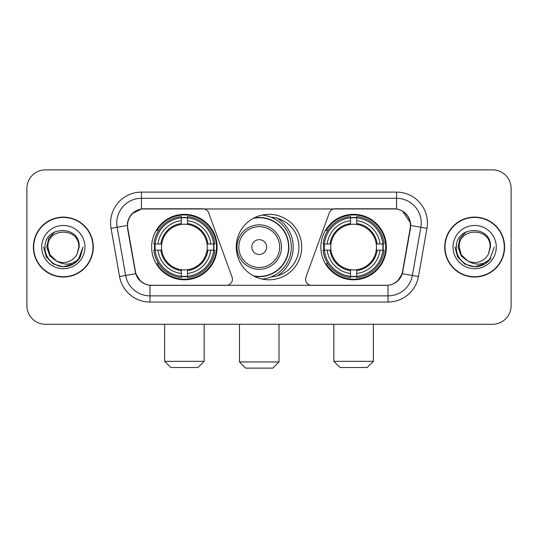 <?xml version="1.0" encoding="UTF-8"?>
<svg xmlns="http://www.w3.org/2000/svg" width="538" height="538" viewBox="0 0 538 538"><rect width="100%" height="100%" fill="white"/><g stroke="black" fill="none" stroke-linecap="round" stroke-linejoin="round"><path stroke-width="0.81" d="M232.429 279.188A6.174 6.174 0 0 1 226.249 285.369L151.871 285.369A16.678 16.678 0 0 1 135.448 271.589L127.822 228.354A16.678 16.678 0 0 1 144.245 208.784L202.873 208.784A6.174 6.174 0 0 1 208.677 212.846L232.053 277.077A6.174 6.174 0 0 1 232.429 279.188M320.877 247.076A32.731 32.731 0 0 0 353.614 279.807A32.731 32.731 0 0 0 386.345 247.076A32.731 32.731 0 0 0 353.614 214.339A32.731 32.731 0 0 0 320.877 247.076M151.655 247.076A32.731 32.731 0 0 0 184.386 279.807A32.731 32.731 0 0 0 217.123 247.076A32.731 32.731 0 0 0 184.386 214.339A32.731 32.731 0 0 0 151.655 247.076M154.594 250.163A29.953 29.953 0 0 1 154.594 243.99M323.815 250.163A29.953 29.953 0 0 1 323.815 243.99M270.997 217.191A29.953 29.953 0 0 1 298.953 247.076A29.953 29.953 0 0 1 270.997 276.962M301.731 247.076A32.731 32.731 0 0 1 269 279.807A32.731 32.731 0 0 1 236.269 247.076A32.731 32.731 0 0 1 269 214.339A32.731 32.731 0 0 1 301.731 247.076M393.755 208.784L335.127 208.784A6.174 6.174 0 0 0 329.323 212.846L305.947 277.077A6.174 6.174 0 0 0 311.751 285.369L386.129 285.369A16.678 16.678 0 0 0 402.552 271.589L410.178 228.354A16.678 16.678 0 0 0 393.755 208.784M33.383 247.076A29.953 29.953 0 0 0 63.336 277.03A29.953 29.953 0 0 0 93.289 247.076A29.953 29.953 0 0 0 63.336 217.123A29.953 29.953 0 0 0 33.383 247.076M444.711 247.076A29.953 29.953 0 0 0 474.664 277.03A29.953 29.953 0 0 0 504.617 247.076A29.953 29.953 0 0 0 474.664 217.123A29.953 29.953 0 0 0 444.711 247.076M127.445 222.988C129.046 215.261 133.72 210.587 141.467 208.966L396.533 208.966C404.273 210.58 408.947 215.254 410.555 222.988L410.487 228.354L402.35 273.687C399.916 280.399 395.141 284.272 388.039 285.288L149.961 285.288C142.873 284.286 138.105 280.412 135.65 273.687L127.513 228.354L127.445 222.988M132.18 213.633L141.467 208.966L141.467 198.287L396.533 198.287A24.701 24.701 0 0 1 420.864 227.278L412.37 275.449A24.701 24.701 0 0 1 388.039 295.866L149.961 295.866A24.701 24.701 0 0 1 125.63 275.449L117.136 227.278A24.701 24.701 0 0 1 141.467 198.287L141.467 192.106L396.533 192.106L396.533 208.966M402.404 211.024L410.555 222.988L410.743 225.496L426.943 228.354L418.45 276.525A30.881 30.881 0 0 1 388.039 302.04L149.961 302.04A30.881 30.881 0 0 1 119.55 276.525L111.057 228.354A30.881 30.881 0 0 1 141.467 192.106M151.561 285.369L149.961 285.288L149.961 302.04M388.039 302.04L388.039 285.288L386.439 285.369M418.45 276.525L402.35 273.687L397.367 281.287M140.741 281.381L135.65 273.687L119.55 276.525M402.861 271.589L402.76 272.114M135.24 272.114L135.139 271.589M111.057 228.354L127.257 225.462M511.1 188.401A18.527 18.527 0 0 0 492.573 169.873L45.427 169.873A18.527 18.527 0 0 0 26.9 188.401L26.9 305.745A18.527 18.527 0 0 0 45.427 324.273L492.573 324.273A18.527 18.527 0 0 0 511.1 305.745L511.1 188.401L511.1 305.745M26.9 188.401L26.9 305.745M492.573 169.873L45.427 169.873M45.427 324.273L492.573 324.273M92.987 247.076A29.644 29.644 0 0 0 63.336 217.433A29.644 29.644 0 0 0 33.692 247.076A29.644 29.644 0 0 0 63.336 276.72A29.644 29.644 0 0 0 92.987 247.076M73.968 263.647L63.336 266.761L53.497 264.124L46.288 256.915L43.652 247.076L46.288 256.915L53.497 264.124L63.336 266.761L73.181 264.124L80.384 256.915L83.027 247.076L78.158 260.029L75.407 262.631M57.546 261.656L49.886 256.027L46.712 247.076L48.682 238.368L54.782 231.858M78.777 247.076L77.089 254.097L79.153 247.076C80.68 224.776 44.365 225.328 45.037 247.076C44.237 258.536 55.548 268.348 66.759 266.458C72.153 265.422 76.43 262.665 79.584 258.186C72.462 265.032 64.735 265.927 56.409 260.869L49.967 254.797L47.895 247.076C46.954 227.157 79.725 227.157 78.777 247.076L77.089 254.097A15.441 15.441 0 0 1 56.409 260.869L49.967 254.797L47.895 247.076C46.954 227.157 79.725 227.157 78.777 247.076C79.725 227.157 46.954 227.157 47.895 247.076C46.954 227.157 79.725 227.157 78.777 247.076M56.295 260.816L49.967 254.797L47.895 247.076C48.171 253.297 51.009 257.897 56.409 260.869M41.722 247.076A21.614 21.614 0 0 0 63.336 268.691A21.614 21.614 0 0 0 84.957 247.076A21.614 21.614 0 0 0 63.336 225.462A21.614 21.614 0 0 0 41.722 247.076M79.584 258.186L74.056 263.586M73.928 263.674L66.84 266.445M83.027 247.076L80.384 256.915L73.181 264.124L63.336 266.761L53.497 264.124L46.288 256.915L43.652 247.076L46.288 256.915L53.497 264.124L63.336 266.761L73.181 264.124L80.384 256.915L83.027 247.076M504.308 247.076A29.644 29.644 0 0 0 474.664 217.433A29.644 29.644 0 0 0 445.013 247.076A29.644 29.644 0 0 0 474.664 276.72A29.644 29.644 0 0 0 504.308 247.076M494.348 247.076L489.486 260.029L486.729 262.631M468.874 261.656L461.214 256.027L458.04 247.076L460.003 238.368L466.103 231.858M467.522 260.762L461.288 254.797L459.223 247.076L461.288 254.797L467.522 260.762L461.288 254.797L459.223 247.076C458.275 227.157 491.046 227.157 490.105 247.076L488.41 254.097L490.474 247.076C492.001 224.776 455.686 225.328 456.365 247.076C455.558 258.536 466.87 268.348 478.08 266.458C483.48 265.422 487.751 262.665 490.912 258.186C483.783 265.032 476.056 265.927 467.73 260.869L467.717 260.863A15.441 15.441 0 0 0 488.41 254.097L490.105 247.076L488.41 254.097M467.73 260.869C462.33 257.897 459.499 253.297 459.223 247.076C458.275 227.157 491.046 227.157 490.105 247.076C491.046 227.157 458.275 227.157 459.223 247.076C458.275 227.157 491.046 227.157 490.105 247.076M453.043 247.076A21.614 21.614 0 0 0 474.664 268.691A21.614 21.614 0 0 0 496.278 247.076A21.614 21.614 0 0 0 474.664 225.462A21.614 21.614 0 0 0 453.043 247.076M490.912 258.186L485.39 263.58M485.249 263.674L478.161 266.445L485.289 263.647L478.161 266.445L485.289 263.647L474.664 266.761L464.819 264.124L457.616 256.915L454.973 247.076M485.263 263.66L478.174 266.445L485.263 263.66M197.977 367.508L170.802 367.508L164.628 361.334L204.151 361.334L197.977 367.508M187.48 276.31L187.48 277.554A30.632 30.632 0 0 0 214.864 250.163L213.626 250.163A29.395 29.395 0 0 1 187.48 276.31L187.48 273.452A26.557 26.557 0 0 0 210.768 250.163L207.029 250.163A22.852 22.852 0 0 0 187.48 224.433L187.48 217.843A29.395 29.395 0 0 1 213.626 243.99L214.864 243.99A30.632 30.632 0 0 0 187.48 216.599L187.48 217.843M155.152 250.163L153.908 250.163A30.632 30.632 0 0 0 181.299 277.554L181.299 276.31A29.395 29.395 0 0 1 155.152 250.163L158.011 250.163A26.557 26.557 0 0 0 181.299 273.452L181.299 269.72A22.852 22.852 0 0 0 207.029 250.163L207.944 250.163A23.753 23.753 0 0 1 187.48 270.627L187.48 273.452M181.299 217.843L181.299 216.599A30.632 30.632 0 0 0 153.908 243.99L155.152 243.99A29.395 29.395 0 0 1 181.299 217.843L181.299 220.701A26.557 26.557 0 0 0 158.011 243.99L161.75 243.99A22.852 22.852 0 0 0 181.299 269.72L181.299 270.627A23.753 23.753 0 0 1 160.835 250.163L158.011 250.163M155.213 250.163A29.334 29.334 0 0 1 155.213 243.99M187.48 217.903A29.334 29.334 0 0 0 181.299 217.903M213.559 243.99A29.334 29.334 0 0 1 213.559 250.163M213.626 243.99L210.768 243.99A26.557 26.557 0 0 0 187.48 220.701M210.768 250.163L213.626 250.163M181.299 273.452L181.299 276.31M207.029 243.99L210.768 243.99M187.48 269.753L187.48 270.627M181.299 269.72A22.852 22.852 0 0 1 161.75 250.163L160.835 250.163M187.48 276.25A29.334 29.334 0 0 1 181.299 276.25M158.011 243.99L155.152 243.99M181.299 224.393L181.299 220.701M187.48 224.433A22.852 22.852 0 0 0 161.75 243.99L160.835 243.99A23.753 23.753 0 0 1 181.299 223.519M187.48 224.393L187.48 223.519A23.753 23.753 0 0 1 207.944 243.99M158.69 230.399L156.941 230.399A32.119 32.119 0 0 1 216.505 247.076A32.119 32.119 0 0 1 156.941 263.748L158.69 263.748M367.198 367.508L340.023 367.508L333.849 361.334L373.372 361.334L367.198 367.508M356.701 276.31L356.701 277.554A30.632 30.632 0 0 0 384.092 250.163L382.848 250.163A29.395 29.395 0 0 1 356.701 276.31L356.701 273.452A26.557 26.557 0 0 0 379.989 250.163L376.25 250.163A22.852 22.852 0 0 0 356.701 224.433L356.701 217.843A29.395 29.395 0 0 1 382.848 243.99L384.092 243.99A30.632 30.632 0 0 0 356.701 216.599L356.701 217.843M324.374 250.163L323.136 250.163A30.632 30.632 0 0 0 350.52 277.554L350.52 276.31A29.395 29.395 0 0 1 324.374 250.163L327.232 250.163A26.557 26.557 0 0 0 350.52 273.452L350.52 269.72A22.852 22.852 0 0 0 376.25 250.163L377.165 250.163A23.753 23.753 0 0 1 356.701 270.627L356.701 273.452M350.52 217.843L350.52 216.599A30.632 30.632 0 0 0 323.136 243.99L324.374 243.99A29.395 29.395 0 0 1 350.52 217.843L350.52 220.701A26.557 26.557 0 0 0 327.232 243.99L330.971 243.99A22.852 22.852 0 0 0 350.52 269.72L350.52 270.627A23.753 23.753 0 0 1 330.056 250.163L327.232 250.163M324.441 250.163A29.334 29.334 0 0 1 324.441 243.99M356.701 217.903A29.334 29.334 0 0 0 350.52 217.903M382.787 243.99A29.334 29.334 0 0 1 382.787 250.163M382.848 243.99L379.989 243.99A26.557 26.557 0 0 0 356.701 220.701M379.989 250.163L382.848 250.163M350.52 273.452L350.52 276.31M376.25 243.99L379.989 243.99M356.701 269.753L356.701 270.627M350.52 269.72A22.852 22.852 0 0 1 330.971 250.163L330.056 250.163M356.701 276.25A29.334 29.334 0 0 1 350.52 276.25M327.232 243.99L324.374 243.99M350.52 224.393L350.52 220.701M356.701 224.433A22.852 22.852 0 0 0 330.971 243.99L330.056 243.99A23.753 23.753 0 0 1 350.52 223.519M356.701 224.393L356.701 223.519A23.753 23.753 0 0 1 377.165 243.99M327.918 230.399L326.162 230.399A32.119 32.119 0 0 1 385.726 247.076A32.119 32.119 0 0 1 326.162 263.748L327.918 263.748M272.827 368.126L245.658 368.126L239.477 361.946L279.007 361.946L272.827 368.126M266.653 247.076A7.411 7.411 0 0 0 259.242 239.666A7.411 7.411 0 0 0 251.831 247.076A7.411 7.411 0 0 0 259.242 254.487A7.411 7.411 0 0 0 266.653 247.076M281.475 247.076A22.233 22.233 0 0 0 259.242 224.844A22.233 22.233 0 0 0 237.009 247.076A22.233 22.233 0 0 0 259.242 269.309A22.233 22.233 0 0 0 281.475 247.076A22.233 22.233 0 0 1 259.242 269.309A22.233 22.233 0 0 1 237.009 247.076M253.317 275.806A29.334 29.334 0 0 0 288.576 247.076A29.334 29.334 0 0 0 253.317 218.341M277.272 275.866A33.968 33.968 0 0 0 277.272 218.287M262.067 215.086A32.119 32.119 0 0 1 262.067 279.067M396.533 192.106A30.881 30.881 0 0 1 426.943 228.354M117.136 227.278A24.701 24.701 0 0 1 116.759 222.988M187.48 269.72A22.852 22.852 0 0 0 207.029 250.163M181.299 276.525A29.61 29.61 0 0 0 187.48 276.525M213.842 250.163A29.61 29.61 0 0 0 213.842 243.99M187.48 217.621A29.61 29.61 0 0 0 181.299 217.621M356.701 269.72A22.852 22.852 0 0 0 376.25 250.163M350.52 276.525A29.61 29.61 0 0 0 356.701 276.525M383.063 250.163A29.61 29.61 0 0 0 383.063 243.99M356.701 217.621A29.61 29.61 0 0 0 350.52 217.621M279.666 247.076A20.424 20.424 0 0 0 259.242 226.653A20.424 20.424 0 0 0 238.818 247.076A20.424 20.424 0 0 0 259.242 267.5A20.424 20.424 0 0 0 279.666 247.076M254.151 276.25A29.61 29.61 0 0 0 288.852 247.076A29.61 29.61 0 0 0 254.151 217.903M204.151 324.273L204.151 361.334M164.628 324.273L164.628 361.334M373.372 324.273L373.372 361.334M333.849 324.273L333.849 361.334M279.007 324.273L279.007 361.946M239.477 324.273L239.477 361.946M279.007 275.308L279.007 274.703"/></g></svg>
